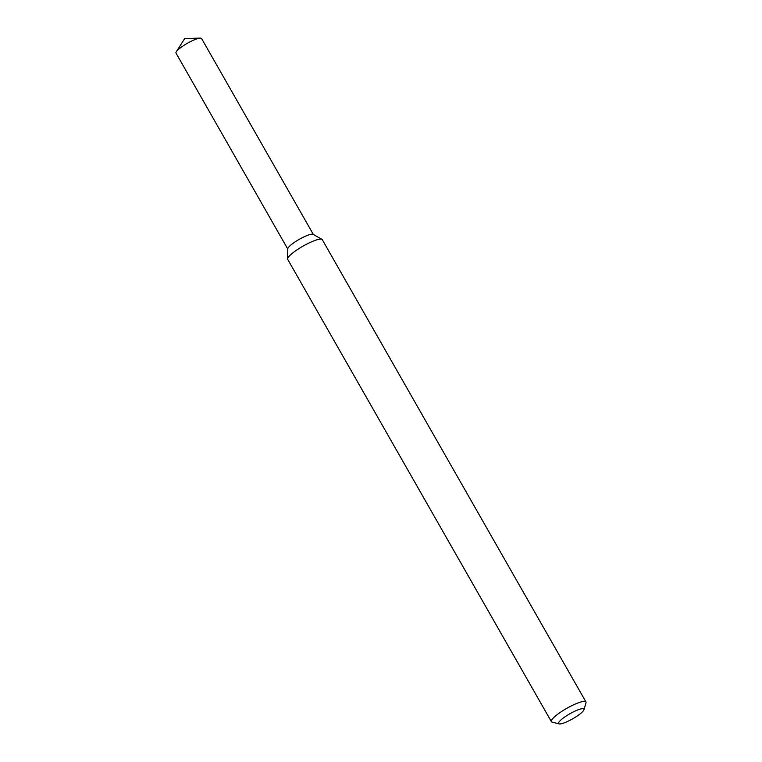 <?xml version="1.0" encoding="UTF-8"?>
<svg xmlns="http://www.w3.org/2000/svg" width="762" height="762" viewBox="0 0 762 762"><rect width="100%" height="100%" fill="white"/><g stroke="black" fill="none" stroke-linecap="round" stroke-linejoin="round"><path stroke-width="1.14" d="M559.118 723.9L552.126 722.138A19.898 3.934 -29.7 0 1 551.383 721.652L287.712 259.385A19.898 3.934 -29.7 0 1 287.598 258.928L287.769 248.85A14.726 2.915 -29.7 0 1 299.199 239.373A14.726 2.915 -29.7 0 1 313.182 234.363L321.935 239.344A19.898 3.934 -29.7 0 1 322.278 239.668L585.949 701.935A19.898 3.934 -29.7 0 1 585.988 702.831L583.949 709.736A14.592 2.886 -29.7 0 1 567.376 721.557A14.592 2.886 -29.7 0 1 559.118 723.9A14.592 2.886 -29.7 0 1 569.814 713.803A14.592 2.886 -29.7 0 1 583.949 709.736M287.598 258.928A19.898 3.934 -29.7 0 1 303.047 246.116A19.898 3.934 -29.7 0 1 321.935 239.344M551.383 721.652A19.898 3.934 -29.7 0 1 566.718 708.374A19.898 3.934 -29.7 0 1 585.949 701.935M287.769 249.05L176.012 53.111A14.726 2.915 -29.7 0 1 176.308 51.768A14.726 2.915 -29.7 0 1 187.357 43.291A14.726 2.915 -29.7 0 1 200.282 38.1A14.726 2.915 -29.7 0 1 201.587 38.519L313.353 234.458M287.855 249.193A14.726 2.915 -29.7 0 1 299.199 239.373A14.726 2.915 -29.7 0 1 313.43 234.601M200.282 38.1L184.671 38.576L176.308 51.768"/></g></svg>
